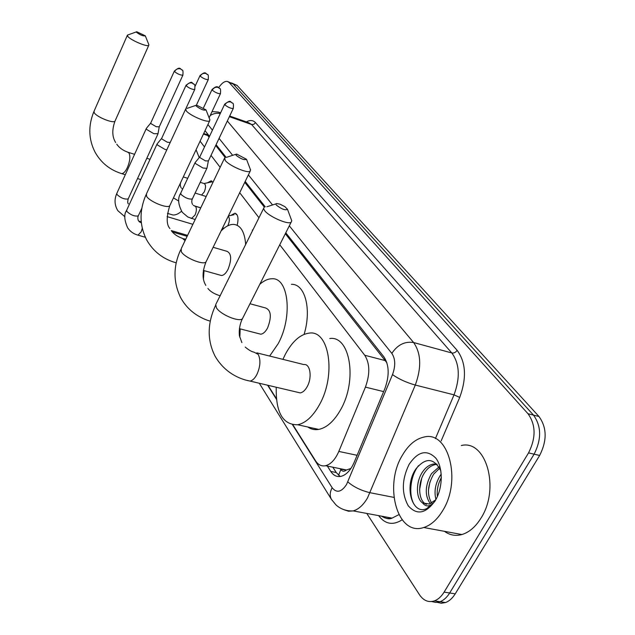 <?xml version="1.0" encoding="UTF-8"?>
<svg xmlns="http://www.w3.org/2000/svg" width="635" height="635" viewBox="0 0 635 635"><rect width="100%" height="100%" fill="white"/><g stroke="black" fill="none" stroke-linecap="round" stroke-linejoin="round"><path stroke-width="0.95" d="M230.878 215.424L234.863 213.233C238.022 214.265 238.784 218.281 237.165 225.282M207.454 182.801L211.082 180.848L212.979 182.316M338.558 475.274L340.884 469.527C342.384 471.583 344.186 471.757 346.297 470.051L350.925 468.455M346.297 470.051L340.709 469.257L339.598 468.582M209.129 137.144L206.827 134.604L203.716 133.477M386.905 362.815L285.329 233.712M264.343 207.113L244.769 182.309M225.187 157.496L215.709 145.478M292.925 424.878L315.603 460.875C318.214 464.891 321.548 466.503 325.588 465.717C330.883 464.272 335.288 459.51 338.82 451.421L365.419 387.128C370.134 374.039 369.903 363.418 364.736 355.251L279.749 244.769M258.985 217.773L239.705 192.715M220.162 167.307L211.003 155.4M204.502 146.955L200.081 141.2M267.994 385.302L276.352 398.574M218.71 87.614C221.821 83.042 224.719 80.986 227.425 81.447L229.164 82.534L527.987 413.726C535.892 424.823 536.075 437.872 528.542 452.89L444.095 592.122L449.675 592.987C446.921 597.424 443.698 600.329 439.999 601.718L435.785 602.432L431.697 601.535L435.785 602.432L439.999 601.718C443.698 600.329 446.921 597.424 449.675 592.987L534.106 454.184L449.675 592.987L455.224 593.836C452.469 598.257 449.247 601.162 445.54 602.544L441.325 603.25L437.229 602.369M527.987 413.726L533.495 415.123C541.433 426.196 541.639 439.214 534.106 454.184C541.639 439.214 541.433 426.196 533.495 415.123L233.156 83.995L533.495 415.123L538.972 416.504C546.941 427.561 547.172 440.547 539.647 455.47L455.224 593.836M231.41 82.907L233.156 83.995L228.06 81.685M232.045 83.145L237.133 85.455L538.972 416.504M444.095 592.122C441.349 596.575 438.126 599.496 434.435 600.885C428.538 602.75 423.545 600.694 419.465 594.725L366.768 513.429M327.327 466.066L330.756 471.424C333.462 475.528 336.891 477.171 341.051 476.345C346.337 474.901 350.726 470.21 354.211 462.264L384.842 388.707C389.549 375.666 389.247 365.077 383.937 356.926L285.79 232.807M265.255 206.843L245.189 181.459M226.1 157.321L216.09 144.669M209.51 136.342L205.026 130.675M340.225 476.496L336.272 472.543L332.827 467.193M442.682 510.651C437.261 519.589 430.943 525.208 423.736 527.51C397.248 536.773 383.532 485.457 402.392 455.239C408.448 444.897 415.695 438.833 424.132 437.039C448.278 430.411 462.034 480.123 442.682 510.651M461.296 445.524C485.839 439.222 500.38 488.228 481.012 518.089C475.591 526.836 469.225 532.32 461.907 534.535C455.565 536.25 449.747 535.178 444.46 531.328M440.849 470.868C434.086 457.867 425.807 457.176 416.02 468.781C403.447 486.259 412.369 515.93 426.863 508.508L434.554 501.801M409.075 464.423C417.973 451.279 426.903 449.199 435.864 458.192C443.167 467.543 443.008 487.672 435.332 500.539C425.887 513.763 416.854 515.501 408.234 505.77C401.471 493.331 401.757 479.552 409.075 464.423M434.816 501.396C430.228 506.817 426.156 507.341 422.585 502.968L429.379 504.015L435.769 499.777M437.182 464.391L435.507 464.534C431.34 465.392 427.784 467.979 424.855 472.297C417.02 483.298 418.513 501.96 426.569 504.301M436.896 464.082L433.292 464.058C429.125 464.915 425.577 467.503 422.64 471.829C415.592 481.894 415.854 498.586 422.585 502.968M439.722 468.178L433.649 474.154C427.498 485.132 426.831 494.776 431.665 503.111M439.031 466.916L431.459 473.694C424.958 485.624 424.585 495.633 430.332 503.714M441.23 474.123L440.198 475.544C435.356 483.521 433.927 491.506 435.928 499.491M441.357 477.615C437.991 483.806 436.666 490.093 437.404 496.483M438.071 485.886L437.38 489.672M429.974 481.814L428.45 490.133M421.656 478.584L419.584 489.72M418.481 465.677C409.083 477.615 408.099 499.999 416.584 507.301M136.604 32.369C140.47 35.139 143.367 36.298 145.304 35.838L136.763 31.75L136.604 32.369M148.788 44.537L148.765 45.291C147.614 47.411 130.278 40.037 127.738 36.322L127.437 35.1L136.493 31.845M181.515 211.241C178.435 213.924 175.585 215.178 172.966 215.003L170.363 214.225M196.072 149.725L199.223 157.631M196.255 106.093C200.692 109.41 203.954 110.68 206.034 109.903L196.612 105.14L196.255 106.093M209.772 119.515L209.669 120.801C207.708 123.198 189.405 115.348 186.166 110.712L185.793 108.744M220.051 275.106L221.48 275.503C223.806 275.344 226.004 273.264 228.076 269.272C231.831 259.382 231.442 253.397 226.917 251.301L213.13 247.285M203.438 278.884L204.041 270.621M221.083 230.957C225.481 226.425 229.719 224.242 233.807 224.401C240.744 225.242 244.705 231.981 245.681 244.618M252.293 230.021L252.881 230.076M236.029 155.257C240.84 158.948 244.332 160.29 246.515 159.29L236.601 154.027L236.029 155.257M250.373 169.426L250.174 171.22C247.555 173.704 228.854 165.584 225.139 160.33L224.742 157.718M258.62 333.645L260.763 334.193C263.239 333.891 265.525 331.787 267.621 327.882C271.812 316.746 271.097 310.094 265.478 307.935L249.984 303.744M259.794 284.305C263.882 280.678 267.899 278.828 271.844 278.765C288.512 277.122 293.013 316.548 278.225 343.606L269.653 356.06M239.832 337.36L240.189 328.882M291.378 284.329C304.887 283.527 311.88 308.999 304.101 334.359M276.304 205.034C281.464 209.105 285.194 210.526 287.488 209.304L284.869 206.621L279.964 204.152L276.439 203.533L275.852 204.113L276.304 205.034M291.425 219.9L291.783 220.853L291.076 222.329C287.703 224.83 268.795 216.448 264.604 210.574L263.573 208.494L264.231 207.177M297.172 392.176L300.268 392.906C302.839 392.43 305.157 390.327 307.221 386.596C312.428 377.396 310.19 363.347 303.847 364.577L256.786 352.854M282.932 359.362L285.369 354.211C292.346 341.297 300.307 334.264 309.253 333.113C329.184 329.724 336.486 374.904 319.445 404.725C312.952 416.346 305.705 423.029 297.72 424.767C282.861 424.99 275.701 412.48 276.241 387.247M329.771 338.534C349.98 335.312 357.719 380.174 340.646 409.654C334.137 421.14 326.834 427.728 318.746 429.411C314.706 430.093 311.039 429.284 307.745 426.982M150.741 123.039L146.344 128.413L146.479 129.35L153.861 133.699L158.012 133.715M174.331 71.176L150.805 122.912L150.908 123.587L156.25 126.722L159.242 126.825M157.131 143.843L157.274 144.859L164.862 149.352L166.799 149.852M185.999 85.392L161.727 138.239L161.83 138.97L167.322 142.208L170.18 142.526M201.573 195.072L204.28 191.905C206.018 187.357 205.938 184.563 204.041 183.523L212.05 181.856L212.892 182.158M227.663 225.854L228.076 225.092C229.775 220.916 229.814 217.995 228.203 216.329M195.207 162.385L195.382 163.512L203.025 168.029L206.867 168.346L207.018 167.918M224.599 104.354L199.842 156.837L199.969 157.639L205.502 160.901L208.383 160.909M236.99 214.678L235.871 214.281M207.375 133.644L206.827 134.604M207.899 135.588L203.438 134.064M385.516 360.672L364.736 355.251M383.635 391.604L365.419 387.128M357.108 455.311L338.82 451.421M237.133 85.455L229.164 82.534M539.647 455.47L528.542 452.89M292.552 424.815L332.161 487.736C336.629 493.308 341.432 492.212 346.567 484.465L392.501 374.618C395.661 365.895 395.438 358.815 391.835 353.377L289.314 225.814M227.322 120.999L413.631 342.535C421.108 353.314 421.664 367.49 415.298 385.056L367.538 497.88C363.371 505.031 358.584 509.373 353.179 510.905L348.567 511.238L344.257 509.81M393.93 497.395L370.07 492.72C361.045 490.545 353.624 486.934 347.813 481.886M246.372 121.904C250.047 119.848 253.087 120.102 255.508 122.682L457.121 350.314C465.939 362.315 466.804 378.023 459.708 397.439L441.158 440.928M402.138 519.819C392.954 525.629 385.12 524.24 378.635 515.628M384.881 517.906L383.905 516.612M212.034 111.609L218.456 112.077L220.496 113.054M229.37 116.697L251.571 124.5L248.587 122.682L229.687 116.03M381.619 516.184C384.81 518.358 388.287 519.001 392.057 518.128L398.867 514.66M392.501 374.618C398.701 379.008 406.297 382.492 415.298 385.056L454.033 394.851C460.327 377.619 459.589 363.664 451.818 352.973L251.571 124.5L253.802 124.349L255.508 122.682M435.412 438.594L454.033 394.851L459.708 397.439M391.835 353.377C397.558 344.765 404.828 341.154 413.631 342.535L451.818 352.973C453.93 353.298 455.7 352.409 457.121 350.314M267.613 385.215L276.416 399.193M272.558 204.962L248.388 174.887M232.664 155.321L219.067 138.398M212.431 130.143L207.915 124.531M210.169 115.578C213.423 113.475 216.789 112.8 220.258 113.554M331.803 499.928L331.438 499.356C329.621 495.959 329.867 492.085 332.161 487.736M336.272 472.543L330.756 471.424M127.325 35.37L94.051 111.244L94.226 112.705C96.456 116.935 113.594 123.841 115.014 121.11L115.181 120.737M120.983 173.411L121.666 173.625C123.563 173.569 125.492 171.498 127.444 167.41C129.977 161.163 130.5 156.385 129.032 153.067L127.643 152.114C122.936 150.431 119.309 147.804 116.761 144.232M185.531 109.323L146.415 193.945L146.59 196.286C149.423 201.533 167.457 208.883 169.751 205.748L170.124 204.954M185.087 240.601L182.356 238.323C177.427 236.569 173.792 234.069 171.442 230.822M175.355 262.604L176.22 262.946M224.314 158.615L181.229 248.666L181.348 251.77C184.587 257.691 202.97 265.311 205.962 262.009L206.55 260.794M220.321 295.807L218.226 295.148C213.519 293.489 210.074 291.251 207.891 288.433M263.573 208.51L215.725 304.554L216.408 307.745C220.059 314.317 238.601 322.223 242.364 318.841L243.268 317.055M247.134 380.405L250.071 381.079C252.547 380.555 254.81 378.373 256.865 374.539C260.406 366.585 260.85 359.862 258.191 354.37L254.024 352.163C251.555 351.687 248.626 349.988 245.245 347.067M174.546 71.62C175.951 69.159 177.959 68.255 180.554 68.905L182.253 70.112C180.007 69.39 180.657 65.667 174.403 71.033L174.546 71.62C177.602 74.001 180.372 75.192 182.864 75.192L182.936 75.041M146.233 128.659L116.84 193.365L117.023 194.596C121.055 198.136 124.777 199.573 128.207 198.898L128.349 198.588M186.23 85.868C187.682 83.352 189.738 82.415 192.389 83.074L194.119 84.296C191.167 83.661 193.754 79.597 186.079 85.217L186.23 85.868C189.349 88.313 192.175 89.527 194.723 89.519L194.81 89.344M137.446 235.013L137.993 235.164L141.16 231.846L142.296 228.346M157.004 144.129L126.706 210.153L126.889 211.487C130.977 215.13 134.779 216.598 138.295 215.884L138.462 215.535M141.351 222.861L139.24 221.79M200.2 76.184C201.581 73.787 203.525 72.906 206.034 73.533L207.581 74.605C205.494 74.081 206.208 70.35 200.033 75.581L200.2 76.184C203.184 78.478 205.859 79.637 208.232 79.669L208.304 79.518M212.225 90.162C213.654 87.717 215.646 86.804 218.194 87.439L219.773 88.519C217.853 88.114 218.265 84.122 212.05 89.511L212.225 90.162C215.265 92.519 217.995 93.71 220.424 93.726L220.504 93.551M224.877 104.87C226.346 102.37 228.386 101.433 230.997 102.068L232.601 103.164C229.838 102.235 231.6 98.996 224.695 104.156L224.877 104.87C227.973 107.299 230.759 108.514 233.251 108.521L233.339 108.323M190.976 218.313L191.54 218.48L195.016 215.074C196.572 211.328 196.779 208.478 195.628 206.526L193.334 205.272M195.056 162.711L180.761 193.056L181.023 194.429C185.166 197.961 188.936 199.469 192.318 198.969L192.484 198.612M234.863 213.233L235.855 213.535M211.082 180.848L211.844 181.086M346.559 470.003L325.588 465.717M445.54 602.544L434.435 600.885M219.647 112.498L220.599 112.832M259.302 383.254L331.438 499.356L335.955 504.889C340.749 509.214 346.488 511.215 353.179 510.905L392.057 518.128C389.366 519.422 386.056 518.803 382.135 516.279M423.736 527.51L461.907 534.535M433.292 464.058L435.507 464.534M125.293 174.752L121.666 173.625C109.966 169.974 101.124 162.862 95.115 152.281C88.487 139.295 88.082 125.73 93.901 111.585M145.304 35.838L148.852 44.696M115.649 142.518C112.101 136.874 111.887 129.738 115.014 121.11L148.765 45.291M140.74 179.562L137.517 178.554M167.434 213.344L172.966 215.003M150.035 159.306L146.812 158.274M134.564 154.337L128.278 152.321M176.244 262.858C163.171 259.183 153.313 251.531 146.661 239.895C139.406 225.52 139.216 210.447 146.082 194.675M206.034 109.903L209.915 119.88M169.926 228.544C166.37 224.734 166.306 217.138 169.751 205.748L209.669 120.801M221.48 275.503L203.367 270.439M185.706 239.3L183.618 238.697M196.04 105.331L187.111 108.363M210.256 321.143C205.677 319.905 200.898 317.683 195.929 314.468C189.555 310.142 184.499 304.602 180.753 297.839C173.133 282.186 173.109 266.168 180.689 249.793M246.515 159.29L250.603 170.037M205.811 285.409C204.43 282.742 200.366 276.392 205.962 262.009L250.174 171.22M260.763 334.193L239.411 328.684M235.728 154.313L226.624 157.305M300.268 392.906L250.071 381.079C239.403 379.143 224.544 372.57 215.051 356.124C207.081 340.304 207.256 323.39 215.575 305.364M287.488 209.304L291.783 220.853M241.879 342.59L239.593 336.248C239.482 336.963 237.966 327.811 242.364 318.841L291.076 222.329M297.72 424.767L318.746 429.411M275.884 203.898L266.835 206.78M187.595 235.371L171.267 230.584M141.24 221.782L138.549 220.996M116.713 193.651C114.181 199.596 114.562 205.288 117.864 210.717L124.897 216.749M157.893 134.064L128.207 198.898C127.524 201.62 127.587 203.279 128.389 203.875M159.218 126.929L157.972 133.953M182.253 70.112C182.983 69.977 183.182 71.676 182.864 75.192L159.163 127.008M192.881 224.322L167.108 216.622M145.351 237.276L137.993 235.164C133.652 233.982 130.199 231.537 127.643 227.838C124.222 220.051 123.865 214.273 126.548 210.487M141.835 208.232L138.295 215.884C137.652 217.122 137.7 218.773 138.446 220.837M194.119 84.296C194.897 84.201 195.096 85.947 194.723 89.519L185.864 108.688M187.142 236.299L172.41 231.989M161.639 138.382L157.266 143.74M207.581 74.605C208.32 74.43 208.534 76.113 208.232 79.669L196.39 105.164M204.041 183.523L200.231 182.309M187.698 178.324L183.317 176.927M199.961 75.732L195.096 86.265M200.771 207.82L194.104 205.772M181.816 188.516L182.634 189.063M219.773 88.519C220.567 88.424 220.79 90.162 220.424 93.726L209.113 117.824M206.184 196.509L195.128 193.056M180.808 182.269C180.023 183.975 180.118 185.817 181.11 187.777M178.737 201.025L173.434 197.914M211.971 89.678L203.549 107.72M224.012 228.259L222.599 227.838M195.151 219.567L187.801 216.98L182.285 212.32C178.078 204.526 177.514 198.223 180.594 193.405M192.572 204.478C191.611 202.644 191.524 200.811 192.318 198.969L206.867 168.346M208.336 161.068L206.962 168.227M232.601 103.164C233.442 103.116 233.656 104.894 233.251 108.521L208.272 161.147M228.37 215.987L234.14 214.686M200.739 207.891L195.247 206.208M199.739 157.004L195.35 162.29"/></g></svg>
